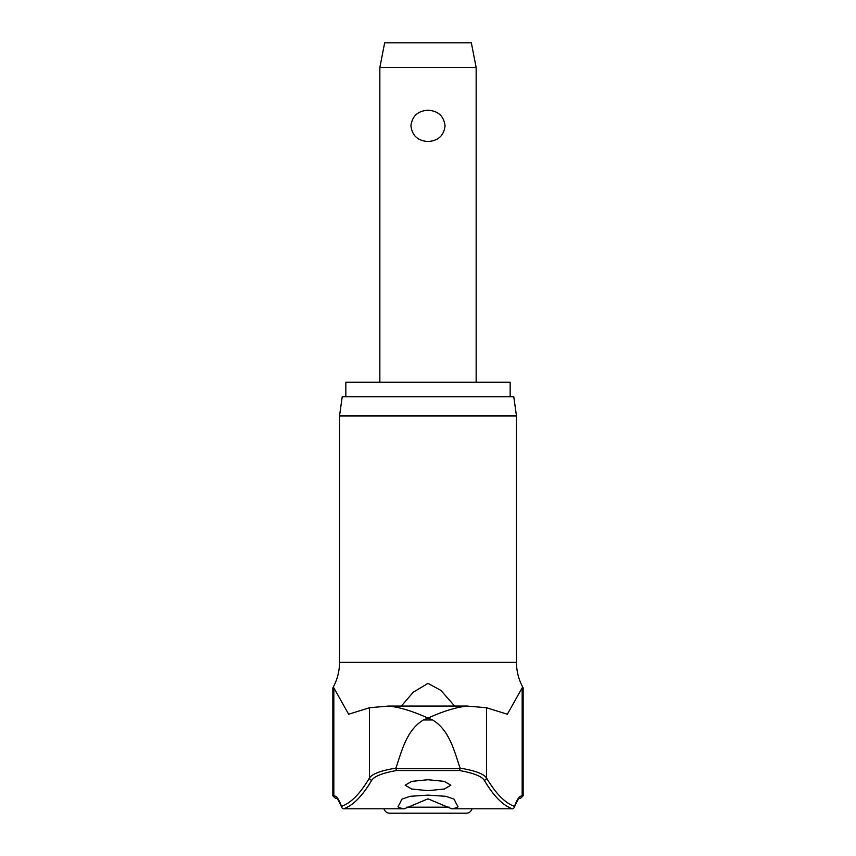 <?xml version="1.0" encoding="UTF-8"?>
<svg xmlns="http://www.w3.org/2000/svg" width="856" height="856" viewBox="0 0 856 856"><rect width="100%" height="100%" fill="white"/><g stroke="black" fill="none" stroke-linecap="round" stroke-linejoin="round"><path stroke-width="1.28" d="M369.503 777.911A1047.755 150.538 90 0 1 341.48 806.395A139.014 19.977 -90 0 0 333.829 795.802A2.408 2.386 -90 0 0 336.215 798.209C336.451 799.739 335.948 793.812 341.587 807.176A2.408 2.408 0 0 0 343.866 808.802L404.31 808.792C399.709 808.064 397.633 807.262 398.104 806.373A1053.543 77.393 -90 0 0 401.828 799.194L410.078 796.305L428 795.117L445.912 796.305L454.172 799.194A1053.543 77.393 90 0 0 457.896 806.373C458.409 807.251 456.344 808.053 451.69 808.792L428 798.83L404.31 808.792L343.673 808.792A2.408 2.375 -109.5 0 1 341.48 806.395A2.408 2.204 160.9 0 0 341.993 807.871M514.007 807.871A2.408 2.204 -160.9 0 0 514.52 806.395A2.408 2.375 109.5 0 1 512.327 808.792L451.69 808.792L512.134 808.802A2.408 1.894 -90 0 0 512.327 808.792A1050.162 150.881 90 0 1 484.25 780.244C481.543 776.199 473.272 772.968 459.437 770.539L460.164 768.613L395.836 768.613L396.563 770.539L459.437 770.539M460.121 768.142C454.322 751.632 449.753 730.318 432.644 719.982L423.356 719.982L428 718.098C412.325 711.004 399.089 706.992 388.282 706.082L466.884 706.061L486.508 707.73L486.508 777.911C483.629 773.813 474.845 770.561 460.121 768.142L460.164 768.613M345.845 396.703L345.845 382.258L510.155 382.258L510.155 396.703M516.478 415.963L513.771 396.703L342.229 396.703L339.522 415.963L516.478 415.963L516.478 662.373C516.51 671.436 518.736 679.921 523.155 687.839L522.171 687.839L507.351 714.236L486.508 707.73M472.02 808.802A6.024 6.024 0 0 1 466.22 813.2L389.78 813.2A6.024 6.024 0 0 1 383.98 808.802L343.866 808.802A2.408 1.894 -90 0 1 343.673 808.792A1050.162 150.881 -90 0 0 371.75 780.244C374.457 776.199 382.728 772.968 396.563 770.539M428 790.655L411.725 789.039L405.134 785.209L411.725 781.368L428 779.73L444.275 781.368L450.866 785.209L444.275 789.039L428 790.655M401.346 706.061L413.309 692.162L428 683.398L440.861 690.375L454.654 706.061M388.282 706.082L369.492 707.73L348.649 714.236L333.829 687.839L332.845 687.839C337.264 679.921 339.49 671.436 339.522 662.373L516.478 662.373M379.85 67.474L384.665 42.8L471.335 42.8L476.15 67.474L379.85 67.474L379.85 382.258M428 141.508C417.846 140.876 412.153 135.665 410.934 125.875C412.153 116.074 417.846 110.863 428 110.231C438.154 110.863 443.847 116.074 445.067 125.875C443.847 135.665 438.154 140.876 428 141.508M395.836 768.613L395.879 768.142C381.155 770.561 372.371 773.813 369.492 777.911A2.408 2.311 30.5 0 0 371.75 780.244M423.356 719.982C406.247 730.318 401.678 751.632 395.879 768.142M467.718 706.082C456.911 706.992 443.675 711.004 428 718.098L432.644 719.982M512.134 808.802A2.408 2.408 0 0 0 514.413 807.176C520.052 793.812 519.549 799.739 519.785 798.209A2.408 2.386 -90 0 0 522.171 795.802A139.014 19.977 90 0 0 514.52 806.395A1047.755 150.538 -90 0 1 486.497 777.911M449.379 807.187L406.621 807.187M520.748 798.209L519.785 798.209L520.748 798.209L523.155 795.802L522.171 795.802L522.171 687.839M486.508 777.911A2.408 2.311 149.5 0 1 484.25 780.244M333.829 687.839L333.829 795.802L332.845 795.802L335.252 798.209L336.215 798.209L335.252 798.209M369.492 707.73L369.492 777.911M476.15 67.474L476.15 382.258M332.845 795.802L332.845 687.839M339.522 662.373L339.522 415.963M523.155 795.802L523.155 687.839"/></g></svg>
